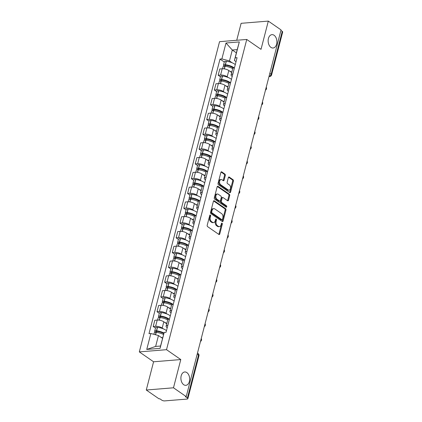 <?xml version="1.0" encoding="UTF-8"?>
<svg xmlns="http://www.w3.org/2000/svg" width="422" height="422" viewBox="0 0 422 422"><rect width="100%" height="100%" fill="white"/><g stroke="black" fill="none" stroke-linecap="round" stroke-linejoin="round"><path stroke-width="0.63" d="M210.372 215.03A0.723 0.469 85.3 0 0 209.766 215.378L207.207 225.264A1.029 0.67 85.3 0 0 207.598 226.625L218.902 234.453A1.029 0.67 85.3 0 0 219.224 234.553A1.029 0.67 85.3 0 0 219.767 233.962L222.325 224.077A0.723 0.469 85.3 0 0 221.445 223.47L221.112 224.747A3.292 2.142 85.3 0 1 219.371 226.635A3.292 2.142 85.3 0 1 218.338 226.334L217.393 225.68A3.292 2.142 85.3 0 1 216.154 221.313L216.486 220.031A0.723 0.469 85.3 0 0 215.605 219.424L215.273 220.701A3.292 2.142 85.3 0 1 213.532 222.594A3.292 2.142 85.3 0 1 212.493 222.288L211.554 221.634A3.292 2.142 85.3 0 1 210.314 217.267L210.647 215.99A0.723 0.469 85.3 0 0 210.372 215.03M270.95 47.391A6.71 4.362 85.3 0 0 273.06 48.013A6.71 4.362 85.3 0 0 276.869 42.606A6.71 4.362 85.3 0 0 274.084 35.263A6.71 4.362 85.3 0 0 271.974 34.641A6.71 4.362 85.3 0 0 268.165 40.048A6.71 4.362 85.3 0 0 270.95 47.391M183.712 384.716A6.71 4.362 85.3 0 0 185.822 385.333A6.71 4.362 85.3 0 0 189.631 379.927A6.71 4.362 85.3 0 0 186.846 372.584A6.71 4.362 85.3 0 0 184.736 371.967A6.71 4.362 85.3 0 0 180.927 377.373A6.71 4.362 85.3 0 0 183.712 384.716M225.311 175.452A1.029 0.67 85.3 0 0 224.926 174.086L221.75 171.891A1.029 0.67 85.3 0 0 221.429 171.796A1.029 0.67 85.3 0 0 220.885 172.387L218.047 183.359A1.029 0.67 85.3 0 0 218.432 184.725L229.737 192.553A1.029 0.67 85.3 0 0 230.059 192.648A1.029 0.67 85.3 0 0 230.607 192.063L233.445 181.085A1.029 0.67 85.3 0 0 233.055 179.719L229.225 177.066A1.029 0.67 85.3 0 0 228.903 176.971A1.029 0.67 85.3 0 0 228.355 177.562L227.142 182.262A1.029 0.67 85.3 0 0 227.532 183.623L229.431 184.941A2.754 1.788 85.3 0 1 230.57 187.954A2.754 1.788 85.3 0 1 229.009 190.169A2.754 1.788 85.3 0 1 228.144 189.916L220.701 184.762A2.754 1.788 85.3 0 1 219.556 181.75A2.754 1.788 85.3 0 1 221.123 179.529A2.754 1.788 85.3 0 1 221.988 179.788L223.227 180.642A1.029 0.67 85.3 0 0 223.554 180.743A1.029 0.67 85.3 0 0 224.098 180.152L225.311 175.452L224.52 175.515A1.029 0.67 85.3 0 0 224.129 174.154L221.054 172.023M180.785 359.56L153.582 361.781L146.281 390.018L173.484 387.797L180.785 359.56L166.521 349.68L246.749 39.457L261.018 49.337L268.318 21.1L281.052 29.92L186.218 396.617L185.422 396.68L187.405 398.057L198.509 355.129A2.094 1.403 -55.3 0 0 198.113 353.536L197.47 353.093M173.484 387.797L186.218 396.617M214.27 200.819A1.029 0.67 85.3 0 0 213.949 200.719A1.029 0.67 85.3 0 0 213.405 201.31L210.567 212.287A1.029 0.67 85.3 0 0 210.953 213.653L222.257 221.481A1.029 0.67 85.3 0 0 222.579 221.576A1.029 0.67 85.3 0 0 223.122 220.986L225.965 210.008A1.029 0.67 85.3 0 0 225.575 208.647L214.27 200.819L213.643 200.867M214.307 197.823L217.145 186.851A1.029 0.67 85.3 0 1 217.689 186.26A1.029 0.67 85.3 0 1 218.01 186.355L229.315 194.183A1.029 0.67 85.3 0 1 229.705 195.55L228.487 200.244A1.029 0.67 85.3 0 1 227.943 200.835A1.029 0.67 85.3 0 1 227.622 200.74L223.038 197.565A1.029 0.67 85.3 0 0 222.71 197.47A1.029 0.67 85.3 0 0 222.167 198.06L221.36 201.178A1.029 0.67 85.3 0 0 221.75 202.539L226.519 205.846A0.723 0.469 85.3 0 1 226.187 207.149L214.692 199.189A1.029 0.67 85.3 0 1 214.307 197.823M146.281 390.018L159.01 398.832L159.806 398.769L161.79 400.146A2.094 0.749 -165.5 0 0 164.654 400.9L187.099 399.07A2.094 0.749 -165.5 0 0 187.848 398.711A2.094 0.749 -165.5 0 0 187.405 398.057M153.582 361.781L139.318 351.901L219.545 41.672L246.749 39.457M268.318 21.1L241.115 23.316L236.731 40.275M280.915 30.437L282.239 31.355A2.094 0.749 14.5 0 1 282.682 32.009L271.583 74.931A2.094 0.749 -165.5 0 0 271.14 74.277L282.239 31.355M167.228 327.736L167.117 327.657A4.821 1.725 14.5 0 1 166.094 326.153A4.821 1.725 14.5 0 1 167.819 325.325L167.85 325.32M166.706 323.806L163.815 321.807A4.821 1.725 -165.5 0 0 157.227 320.066L155.607 326.317A4.821 1.725 14.5 0 1 162.196 328.058L163.351 328.859M155.607 326.317L153.186 326.517L155.491 328.11M169.47 319.069L169.438 319.069A4.821 1.725 -165.5 0 0 167.713 319.902L166.094 326.153M157.227 320.066L154.805 320.261L153.186 326.517M171.047 312.955L170.936 312.876A4.821 1.725 14.5 0 1 169.918 311.373A4.821 1.725 14.5 0 1 171.643 310.539L171.675 310.539M159.316 313.33L157.01 311.737L159.432 311.536A4.821 1.725 14.5 0 1 166.02 313.277L167.17 314.073M173.289 304.283L173.263 304.288A4.821 1.725 -165.5 0 0 171.538 305.117L169.918 311.373M170.525 309.025L167.639 307.026A4.821 1.725 -165.5 0 0 161.046 305.285L158.63 305.481L157.01 311.737M174.872 298.175L174.761 298.096A4.821 1.725 14.5 0 1 173.743 296.592A4.821 1.725 14.5 0 1 175.468 295.759L175.494 295.759M163.135 298.549L160.835 296.951L163.251 296.756A4.821 1.725 14.5 0 1 169.844 298.496L170.994 299.293M177.113 289.503L177.082 289.508A4.821 1.725 -165.5 0 0 175.357 290.336L173.743 296.592M174.349 294.245L171.459 292.246A4.821 1.725 -165.5 0 0 164.87 290.505L162.449 290.7L160.835 296.951M178.696 283.389L178.585 283.315A4.821 1.725 14.5 0 1 177.567 281.812A4.821 1.725 14.5 0 1 179.287 280.978L179.318 280.978M166.959 283.769L164.659 282.17L167.075 281.975A4.821 1.725 14.5 0 1 173.669 283.716L174.819 284.512M180.938 274.722L180.906 274.727A4.821 1.725 -165.5 0 0 179.181 275.555L177.567 281.812M178.174 279.464L175.283 277.46A4.821 1.725 -165.5 0 0 168.695 275.719L166.273 275.919L164.659 282.17M182.515 268.608L182.404 268.534A4.821 1.725 14.5 0 1 181.386 267.026A4.821 1.725 14.5 0 1 183.111 266.198L183.143 266.192M170.783 268.983L168.478 267.39L170.899 267.195A4.821 1.725 14.5 0 1 177.488 268.935L178.638 269.732M184.762 259.941L184.73 259.941A4.821 1.725 -165.5 0 0 183.006 260.775L181.386 267.026M181.993 264.678L179.107 262.679A4.821 1.725 -165.5 0 0 172.514 260.938L170.098 261.134L168.478 267.39M186.339 253.828L186.229 253.749A4.821 1.725 14.5 0 1 185.211 252.245A4.821 1.725 14.5 0 1 186.935 251.417L186.967 251.412M174.608 254.202L172.303 252.609L174.719 252.409A4.821 1.725 14.5 0 1 181.312 254.149L182.462 254.946M188.581 245.161L188.55 245.161A4.821 1.725 -165.5 0 0 186.83 245.994L185.211 252.245M185.817 249.898L182.932 247.899A4.821 1.725 -165.5 0 0 176.338 246.158L173.922 246.353L172.303 252.609M190.164 239.047L190.053 238.968A4.821 1.725 14.5 0 1 189.035 237.465A4.821 1.725 14.5 0 1 190.76 236.631L190.786 236.631M178.427 239.422L176.127 237.829L178.543 237.628A4.821 1.725 14.5 0 1 185.137 239.369L186.287 240.165M192.406 230.375L192.374 230.38A4.821 1.725 -165.5 0 0 190.649 231.209L189.035 237.465M189.642 235.117L186.751 233.118A4.821 1.725 -165.5 0 0 180.162 231.377L177.741 231.572L176.127 237.829M193.988 224.267L193.877 224.188A4.821 1.725 14.5 0 1 192.854 222.684A4.821 1.725 14.5 0 1 194.579 221.851L194.611 221.851M182.251 224.641L179.946 223.043L182.367 222.848A4.821 1.725 14.5 0 1 188.956 224.588L190.106 225.385M196.23 215.595L196.198 215.6A4.821 1.725 -165.5 0 0 194.473 216.428L192.854 222.684M193.461 220.337L190.575 218.332A4.821 1.725 -165.5 0 0 183.981 216.591L181.565 216.792L179.946 223.043M197.807 209.481L197.696 209.407A4.821 1.725 14.5 0 1 196.678 207.904A4.821 1.725 14.5 0 1 198.403 207.07L198.435 207.07M186.076 209.861L183.77 208.262L186.192 208.067A4.821 1.725 14.5 0 1 192.78 209.808L193.93 210.604M200.049 200.814L200.023 200.814A4.821 1.725 -165.5 0 0 198.298 201.647L196.678 207.904M197.285 205.551L194.4 203.552A4.821 1.725 -165.5 0 0 187.806 201.811L185.39 202.011L183.77 208.262M201.632 194.7L201.521 194.626A4.821 1.725 14.5 0 1 200.503 193.118A4.821 1.725 14.5 0 1 202.228 192.29L202.254 192.284M189.895 195.075L187.595 193.482L190.011 193.287A4.821 1.725 14.5 0 1 196.605 195.027L197.754 195.824M203.873 186.033L203.842 186.033A4.821 1.725 -165.5 0 0 202.117 186.867L200.503 193.118M201.109 190.77L198.219 188.771A4.821 1.725 -165.5 0 0 191.63 187.03L189.209 187.226L187.595 193.482M205.456 179.92L205.345 179.841A4.821 1.725 14.5 0 1 204.322 178.337A4.821 1.725 14.5 0 1 206.047 177.509L206.078 177.504M193.719 180.294L191.414 178.701L193.835 178.501A4.821 1.725 14.5 0 1 200.424 180.241L201.579 181.038M207.698 171.253L207.666 171.253A4.821 1.725 -165.5 0 0 205.941 172.086L204.322 178.337M204.934 175.99L202.043 173.991A4.821 1.725 -165.5 0 0 195.455 172.25L193.033 172.445L191.414 178.701M209.275 165.139L209.164 165.06A4.821 1.725 14.5 0 1 208.146 163.557A4.821 1.725 14.5 0 1 209.871 162.723L209.903 162.723M197.543 165.514L195.238 163.921L197.66 163.72A4.821 1.725 14.5 0 1 204.248 165.461L205.398 166.257M211.517 156.467L211.491 156.472A4.821 1.725 -165.5 0 0 209.766 157.3L208.146 163.557M208.753 161.209L205.867 159.21A4.821 1.725 -165.5 0 0 199.274 157.469L196.858 157.664L195.238 163.921M213.099 150.359L212.989 150.279A4.821 1.725 14.5 0 1 211.971 148.776A4.821 1.725 14.5 0 1 213.696 147.943L213.722 147.943M201.363 150.733L199.063 149.135L201.479 148.94A4.821 1.725 14.5 0 1 208.072 150.68L209.222 151.477M215.341 141.686L215.31 141.692A4.821 1.725 -165.5 0 0 213.585 142.52L211.971 148.776M212.577 146.429L209.687 144.424A4.821 1.725 -165.5 0 0 203.098 142.683L200.677 142.884L199.063 149.135M216.924 135.573L216.813 135.499A4.821 1.725 14.5 0 1 215.795 133.996A4.821 1.725 14.5 0 1 217.515 133.162L217.546 133.162M205.187 135.953L202.887 134.354L205.303 134.159A4.821 1.725 14.5 0 1 211.897 135.9L213.047 136.696M219.166 126.906L219.134 126.906A4.821 1.725 -165.5 0 0 217.409 127.739L215.795 133.996M216.402 131.643L213.511 129.644A4.821 1.725 -165.5 0 0 206.922 127.903L204.501 128.103L202.887 134.354M220.743 120.792L220.632 120.718A4.821 1.725 14.5 0 1 219.614 119.21A4.821 1.725 14.5 0 1 221.339 118.382L221.371 118.376M209.011 121.167L206.706 119.574L209.127 119.379A4.821 1.725 14.5 0 1 215.716 121.119L216.866 121.916M222.985 112.125L222.958 112.125A4.821 1.725 -165.5 0 0 221.233 112.959L219.614 119.21M220.221 116.862L217.335 114.863A4.821 1.725 -165.5 0 0 210.742 113.122L208.326 113.318L206.706 119.574M224.567 106.012L224.457 105.933A4.821 1.725 14.5 0 1 223.438 104.429A4.821 1.725 14.5 0 1 225.163 103.601L225.195 103.596M212.836 106.386L210.531 104.793L212.946 104.593A4.821 1.725 14.5 0 1 219.54 106.333L220.69 107.13M226.809 97.345L226.778 97.345A4.821 1.725 -165.5 0 0 225.058 98.178L223.438 104.429M224.045 102.082L221.16 100.083A4.821 1.725 -165.5 0 0 214.566 98.342L212.15 98.537L210.531 104.793M228.392 91.231L228.281 91.152A4.821 1.725 14.5 0 1 227.263 89.649A4.821 1.725 14.5 0 1 228.988 88.815L229.014 88.815M216.655 91.606L214.355 90.013L216.771 89.812A4.821 1.725 14.5 0 1 223.365 91.553L224.515 92.349M230.634 82.559L230.602 82.564A4.821 1.725 -165.5 0 0 228.877 83.392L227.263 89.649M227.869 87.301L224.979 85.302A4.821 1.725 -165.5 0 0 218.39 83.561L215.969 83.756L214.355 90.013M232.216 76.451L232.105 76.371A4.821 1.725 14.5 0 1 231.082 74.868A4.821 1.725 14.5 0 1 232.807 74.035L232.838 74.035M220.479 76.825L218.174 75.227L220.595 75.032A4.821 1.725 14.5 0 1 227.184 76.772L228.334 77.569M234.458 67.778L234.426 67.784A4.821 1.725 -165.5 0 0 232.701 68.612L231.082 74.868M231.689 72.521L228.803 70.516A4.821 1.725 -165.5 0 0 222.209 68.775L219.793 68.976L218.174 75.227M162.539 338.354L158.456 335.527L155.639 346.42L160.555 346.019L164.19 332.43L166.052 332.283L237.069 57.682L235.202 57.835L234.389 60.525L237.206 49.627L232.29 50.028L229.473 60.926L232.158 62.788M164.19 332.43L160.07 348.35L146.745 349.437L150.865 333.517L158.456 335.527M229.473 60.926L221.877 58.922L220.015 59.075L148.998 333.67L150.865 333.517M221.877 58.922L225.997 43.002L239.321 41.915L235.202 57.835M166.521 349.68L139.318 351.901M236.373 52.855L232.29 50.028L225.997 43.002M236.035 61.665L234.389 60.525M224.304 62.045L220.015 59.075M160.07 348.35L160.555 346.019M146.745 349.437L155.639 346.42M237.206 49.627L239.321 41.915M209.776 215.336A0.723 0.469 85.3 0 1 209.85 216.053L209.523 217.33A3.292 2.142 85.3 0 0 210.763 221.698L211.554 221.634M213.532 222.594L212.741 222.658A3.292 2.142 85.3 0 1 211.702 222.352L210.763 221.698M219.371 226.635L218.58 226.704A3.292 2.142 85.3 0 1 217.541 226.398L216.602 225.744A3.292 2.142 85.3 0 1 215.362 221.376L215.689 220.099A0.723 0.469 85.3 0 0 215.616 219.382M218.807 234.389A1.029 0.67 85.3 0 0 218.976 234.025L221.529 224.145A0.723 0.469 85.3 0 0 221.455 223.428M222.162 221.413A1.029 0.67 85.3 0 0 222.331 221.049L225.169 210.077A1.029 0.67 85.3 0 0 224.784 208.711L213.574 200.946M211.707 211.87A0.723 0.469 85.3 0 0 211.981 212.83L221.903 219.698A0.723 0.469 85.3 0 0 222.51 219.356L222.858 218.005A3.292 2.142 85.3 0 0 221.619 213.637L214.835 208.937A3.292 2.142 85.3 0 0 213.801 208.637A3.292 2.142 85.3 0 0 212.055 210.525L211.707 211.87L210.916 211.939A0.723 0.469 85.3 0 0 211.185 212.894L211.981 212.83M222.13 219.767L221.334 219.83A0.723 0.469 85.3 0 1 221.107 219.767L211.185 212.894M213.801 208.637L213.005 208.7A3.292 2.142 85.3 0 0 211.264 210.589L212.055 210.525M210.916 211.939L211.264 210.589M217.314 186.482L228.524 194.247L229.315 194.183M227.527 200.677A1.029 0.67 85.3 0 0 227.695 200.308L228.909 195.613A1.029 0.67 85.3 0 0 228.524 194.247M222.71 197.47L221.919 197.533A1.029 0.67 85.3 0 0 221.376 198.124L220.569 201.241A1.029 0.67 85.3 0 0 220.954 202.607L225.728 205.91L226.519 205.846M225.955 206.991A0.723 0.469 85.3 0 0 225.728 205.91M218.279 194.268A2.754 1.788 85.3 0 0 217.409 194.014A2.754 1.788 85.3 0 0 215.848 196.235A2.754 1.788 85.3 0 0 216.992 199.247L219.614 201.062A1.029 0.67 85.3 0 0 219.936 201.157A1.029 0.67 85.3 0 0 220.484 200.566L221.286 197.454A1.029 0.67 85.3 0 0 220.901 196.088L218.279 194.268M217.409 194.014L216.618 194.078A2.754 1.788 85.3 0 0 215.056 196.299A2.754 1.788 85.3 0 0 216.201 199.311L216.992 199.247M219.936 201.157L219.145 201.22A1.029 0.67 85.3 0 1 218.823 201.125L216.201 199.311M223.132 180.579A1.029 0.67 85.3 0 0 223.301 180.215L224.52 175.515M221.123 179.529L220.326 179.598A2.754 1.788 85.3 0 0 218.765 181.813A2.754 1.788 85.3 0 0 219.909 184.825L220.701 184.762M229.009 190.169L228.218 190.238A2.754 1.788 85.3 0 1 227.347 189.979L219.909 184.825M229.642 192.49A1.029 0.67 85.3 0 0 229.811 192.126L232.649 181.149A1.029 0.67 85.3 0 0 232.264 179.783L228.529 177.198M156.9 332.42L156.272 331.987A1.282 0.459 14.5 0 1 155.998 331.587A1.282 0.459 14.5 0 1 156.868 331.375L157.01 331.391A6.604 2.363 14.5 0 1 163.82 333.654M166.468 330.658A7.965 2.849 -165.5 0 0 165.851 330.183A7.965 2.849 -165.5 0 0 157.506 327.361L157.369 327.351A2.648 0.944 -165.5 0 0 155.576 327.788L154.679 331.244A2.648 0.944 -165.5 0 0 155.238 332.072L155.56 332.293M164 333.053A7.965 2.849 -165.5 0 0 156.615 330.822L156.472 330.806A2.648 0.944 -165.5 0 0 154.679 331.244M153.888 334.319L154.288 332.763A2.648 0.944 14.5 0 1 156.082 332.325L156.219 332.341A7.965 2.849 14.5 0 1 163.551 334.541M162.634 337.985A7.965 2.849 -165.5 0 0 160.782 337.136M160.719 317.639L160.096 317.207A1.282 0.459 14.5 0 1 159.822 316.806A1.282 0.459 14.5 0 1 160.692 316.595L160.829 316.606A6.604 2.363 14.5 0 1 167.75 318.948A6.604 2.363 14.5 0 1 168.262 319.338M170.293 315.878A7.965 2.849 -165.5 0 0 169.676 315.403A7.965 2.849 -165.5 0 0 161.331 312.581L161.188 312.565A2.648 0.944 -165.5 0 0 159.4 313.008L158.503 316.463A2.648 0.944 -165.5 0 0 159.062 317.291L159.384 317.513M169.111 319.106A7.965 2.849 -165.5 0 0 168.779 318.863A7.965 2.849 -165.5 0 0 160.434 316.041L160.297 316.025A2.648 0.944 -165.5 0 0 158.503 316.463M157.575 320.045L158.113 317.982A2.648 0.944 14.5 0 1 159.906 317.544L160.043 317.555A7.965 2.849 14.5 0 1 167.703 319.945M166.806 323.405A7.965 2.849 -165.5 0 0 164.601 322.35M164.543 302.859L163.915 302.426A1.282 0.459 14.5 0 1 163.646 302.025A1.282 0.459 14.5 0 1 164.517 301.809L164.654 301.825A6.604 2.363 14.5 0 1 171.569 304.167A6.604 2.363 14.5 0 1 172.086 304.557M174.117 301.097A7.965 2.849 -165.5 0 0 173.495 300.622A7.965 2.849 -165.5 0 0 165.155 297.8L165.013 297.784A2.648 0.944 -165.5 0 0 163.219 298.222L162.328 301.683A2.648 0.944 -165.5 0 0 162.887 302.511L163.208 302.732M172.936 304.325A7.965 2.849 -165.5 0 0 172.603 304.083A7.965 2.849 -165.5 0 0 164.258 301.261L164.121 301.245A2.648 0.944 -165.5 0 0 162.328 301.683M161.399 305.264L161.932 303.196A2.648 0.944 14.5 0 1 163.725 302.759L163.868 302.774A7.965 2.849 14.5 0 1 171.527 305.164M170.63 308.619A7.965 2.849 -165.5 0 0 168.425 307.569M168.367 288.078L167.74 287.64A1.282 0.459 14.5 0 1 167.471 287.24A1.282 0.459 14.5 0 1 168.336 287.029L168.478 287.044A6.604 2.363 14.5 0 1 175.394 289.381A6.604 2.363 14.5 0 1 175.911 289.777M177.936 286.316A7.965 2.849 -165.5 0 0 177.319 285.842A7.965 2.849 -165.5 0 0 168.974 283.02L168.837 283.004A2.648 0.944 -165.5 0 0 167.043 283.442L166.152 286.902A2.648 0.944 -165.5 0 0 166.711 287.725L167.028 287.946M176.76 289.545A7.965 2.849 -165.5 0 0 176.428 289.297A7.965 2.849 -165.5 0 0 168.083 286.475L167.94 286.464A2.648 0.944 -165.5 0 0 166.152 286.902M165.224 290.484L165.756 288.416A2.648 0.944 14.5 0 1 167.55 287.978L167.687 287.994A7.965 2.849 14.5 0 1 175.346 290.378M174.455 293.839A7.965 2.849 -165.5 0 0 172.25 292.789M172.192 273.298L171.564 272.86A1.282 0.459 14.5 0 1 171.29 272.459A1.282 0.459 14.5 0 1 172.16 272.248L172.303 272.264A6.604 2.363 14.5 0 1 179.218 274.601A6.604 2.363 14.5 0 1 179.73 274.996M181.761 271.531A7.965 2.849 -165.5 0 0 181.143 271.061A7.965 2.849 -165.5 0 0 172.798 268.239L172.661 268.223A2.648 0.944 -165.5 0 0 170.868 268.661L169.971 272.121A2.648 0.944 -165.5 0 0 170.53 272.944L170.852 273.166M180.584 274.759A7.965 2.849 -165.5 0 0 180.247 274.516A7.965 2.849 -165.5 0 0 171.902 271.694L171.765 271.684A2.648 0.944 -165.5 0 0 169.971 272.121M169.048 275.703L169.581 273.635A2.648 0.944 14.5 0 1 171.374 273.198L171.511 273.213A7.965 2.849 14.5 0 1 179.171 275.598M178.279 279.058A7.965 2.849 -165.5 0 0 176.074 278.008M176.011 258.512L175.383 258.079A1.282 0.459 14.5 0 1 175.114 257.678A1.282 0.459 14.5 0 1 175.985 257.467L176.122 257.483A6.604 2.363 14.5 0 1 183.042 259.82A6.604 2.363 14.5 0 1 183.554 260.216M185.585 256.75A7.965 2.849 -165.5 0 0 184.968 256.275A7.965 2.849 -165.5 0 0 176.623 253.453L176.48 253.443A2.648 0.944 -165.5 0 0 174.687 253.88L173.795 257.336A2.648 0.944 -165.5 0 0 174.355 258.164L174.676 258.385M184.403 259.978A7.965 2.849 -165.5 0 0 184.071 259.736A7.965 2.849 -165.5 0 0 175.726 256.914L175.589 256.898A2.648 0.944 -165.5 0 0 173.795 257.336M172.867 260.923L173.405 258.855A2.648 0.944 14.5 0 1 175.193 258.417L175.336 258.428A7.965 2.849 14.5 0 1 182.995 260.817M182.098 264.277A7.965 2.849 -165.5 0 0 179.893 263.228M179.835 243.731L179.208 243.299A1.282 0.459 14.5 0 1 178.939 242.898A1.282 0.459 14.5 0 1 179.804 242.687L179.946 242.697A6.604 2.363 14.5 0 1 186.862 245.04A6.604 2.363 14.5 0 1 187.379 245.43M189.409 241.97A7.965 2.849 -165.5 0 0 188.787 241.495A7.965 2.849 -165.5 0 0 180.442 238.673L180.305 238.657A2.648 0.944 -165.5 0 0 178.511 239.1L177.62 242.555A2.648 0.944 -165.5 0 0 178.179 243.383L178.495 243.605M188.228 245.198A7.965 2.849 -165.5 0 0 187.895 244.955A7.965 2.849 -165.5 0 0 179.55 242.133L179.408 242.117A2.648 0.944 -165.5 0 0 177.62 242.555M176.691 246.137L177.224 244.074A2.648 0.944 14.5 0 1 179.018 243.631L179.16 243.647A7.965 2.849 14.5 0 1 186.814 246.037M185.923 249.492A7.965 2.849 -165.5 0 0 183.718 248.442M183.66 228.951L183.032 228.518A1.282 0.459 14.5 0 1 182.758 228.117A1.282 0.459 14.5 0 1 183.628 227.901L183.77 227.917A6.604 2.363 14.5 0 1 190.686 230.259A6.604 2.363 14.5 0 1 191.198 230.649M193.229 227.189A7.965 2.849 -165.5 0 0 192.611 226.714A7.965 2.849 -165.5 0 0 184.266 223.892L184.129 223.876A2.648 0.944 -165.5 0 0 182.336 224.314L181.439 227.774A2.648 0.944 -165.5 0 0 181.998 228.603L182.32 228.824M192.052 230.417A7.965 2.849 -165.5 0 0 191.715 230.175A7.965 2.849 -165.5 0 0 183.375 227.352L183.232 227.337A2.648 0.944 -165.5 0 0 181.439 227.774M180.516 231.356L181.049 229.288A2.648 0.944 14.5 0 1 182.842 228.851L182.979 228.866A7.965 2.849 14.5 0 1 190.638 231.256M189.747 234.711A7.965 2.849 -165.5 0 0 187.542 233.661M187.479 214.17L186.856 213.732A1.282 0.459 14.5 0 1 186.582 213.332A1.282 0.459 14.5 0 1 187.452 213.121L187.59 213.136A6.604 2.363 14.5 0 1 194.51 215.473A6.604 2.363 14.5 0 1 195.022 215.869M197.053 212.408A7.965 2.849 -165.5 0 0 196.436 211.934A7.965 2.849 -165.5 0 0 188.091 209.112L187.948 209.096A2.648 0.944 -165.5 0 0 186.16 209.534L185.263 212.994A2.648 0.944 -165.5 0 0 185.822 213.817L186.144 214.038M195.871 215.637A7.965 2.849 -165.5 0 0 195.539 215.389A7.965 2.849 -165.5 0 0 187.194 212.567L187.057 212.556A2.648 0.944 -165.5 0 0 185.263 212.994M184.335 216.576L184.873 214.508A2.648 0.944 14.5 0 1 186.661 214.07L186.804 214.086A7.965 2.849 14.5 0 1 194.463 216.47M193.566 219.931A7.965 2.849 -165.5 0 0 191.361 218.881M191.303 199.39L190.675 198.952A1.282 0.459 14.5 0 1 190.406 198.551A1.282 0.459 14.5 0 1 191.277 198.34L191.414 198.356A6.604 2.363 14.5 0 1 198.329 200.693A6.604 2.363 14.5 0 1 198.846 201.088M200.877 197.623A7.965 2.849 -165.5 0 0 200.255 197.153A7.965 2.849 -165.5 0 0 191.91 194.331L191.773 194.315A2.648 0.944 -165.5 0 0 189.979 194.753L189.088 198.213A2.648 0.944 -165.5 0 0 189.647 199.036L189.969 199.258M199.696 200.851A7.965 2.849 -165.5 0 0 199.363 200.608A7.965 2.849 -165.5 0 0 191.018 197.786L190.876 197.77A2.648 0.944 -165.5 0 0 189.088 198.213M188.159 201.795L188.692 199.727A2.648 0.944 14.5 0 1 190.486 199.29L190.628 199.305A7.965 2.849 14.5 0 1 198.287 201.69M197.39 205.15A7.965 2.849 -165.5 0 0 195.186 204.1M195.128 184.604L194.5 184.171A1.282 0.459 14.5 0 1 194.225 183.77A1.282 0.459 14.5 0 1 195.096 183.559L195.238 183.575A6.604 2.363 14.5 0 1 202.154 185.912A6.604 2.363 14.5 0 1 202.665 186.308M204.696 182.842A7.965 2.849 -165.5 0 0 204.079 182.367A7.965 2.849 -165.5 0 0 195.734 179.545L195.597 179.535A2.648 0.944 -165.5 0 0 193.803 179.972L192.907 183.428A2.648 0.944 -165.5 0 0 193.466 184.256L193.788 184.477M203.52 186.07A7.965 2.849 -165.5 0 0 203.188 185.828A7.965 2.849 -165.5 0 0 194.843 183.006L194.7 182.99A2.648 0.944 -165.5 0 0 192.907 183.428M191.984 187.009L192.516 184.947A2.648 0.944 14.5 0 1 194.31 184.509L194.447 184.519A7.965 2.849 14.5 0 1 202.106 186.909M201.215 190.369A7.965 2.849 -165.5 0 0 199.01 189.32M198.947 169.823L198.324 169.391A1.282 0.459 14.5 0 1 198.05 168.99A1.282 0.459 14.5 0 1 198.92 168.779L199.057 168.789A6.604 2.363 14.5 0 1 205.978 171.132A6.604 2.363 14.5 0 1 206.49 171.522M208.521 168.061A7.965 2.849 -165.5 0 0 207.904 167.587A7.965 2.849 -165.5 0 0 199.559 164.765L199.416 164.749A2.648 0.944 -165.5 0 0 197.628 165.192L196.731 168.647A2.648 0.944 -165.5 0 0 197.29 169.475L197.612 169.697M207.339 171.29A7.965 2.849 -165.5 0 0 207.007 171.047A7.965 2.849 -165.5 0 0 198.662 168.225L198.525 168.209A2.648 0.944 -165.5 0 0 196.731 168.647M195.803 172.229L196.341 170.166A2.648 0.944 14.5 0 1 198.134 169.723L198.271 169.739A7.965 2.849 14.5 0 1 205.931 172.129M205.034 175.584A7.965 2.849 -165.5 0 0 202.829 174.534M202.771 155.043L202.143 154.61A1.282 0.459 14.5 0 1 201.874 154.209A1.282 0.459 14.5 0 1 202.745 153.993L202.882 154.009A6.604 2.363 14.5 0 1 209.797 156.351A6.604 2.363 14.5 0 1 210.314 156.741M212.345 153.281A7.965 2.849 -165.5 0 0 211.723 152.806A7.965 2.849 -165.5 0 0 203.383 149.984L203.24 149.968A2.648 0.944 -165.5 0 0 201.447 150.406L200.555 153.866A2.648 0.944 -165.5 0 0 201.115 154.695L201.436 154.916M211.164 156.509A7.965 2.849 -165.5 0 0 210.831 156.267A7.965 2.849 -165.5 0 0 202.486 153.444L202.349 153.429A2.648 0.944 -165.5 0 0 200.555 153.866M199.627 157.448L200.16 155.38A2.648 0.944 14.5 0 1 201.953 154.943L202.096 154.958A7.965 2.849 14.5 0 1 209.755 157.348M208.858 160.803A7.965 2.849 -165.5 0 0 206.653 159.753M206.595 140.262L205.968 139.824A1.282 0.459 14.5 0 1 205.699 139.424A1.282 0.459 14.5 0 1 206.564 139.213L206.706 139.228A6.604 2.363 14.5 0 1 213.622 141.565A6.604 2.363 14.5 0 1 214.139 141.961M216.164 138.5A7.965 2.849 -165.5 0 0 215.547 138.026A7.965 2.849 -165.5 0 0 207.202 135.204L207.065 135.188A2.648 0.944 -165.5 0 0 205.271 135.626L204.38 139.086A2.648 0.944 -165.5 0 0 204.939 139.909L205.256 140.13M214.988 141.729A7.965 2.849 -165.5 0 0 214.656 141.481A7.965 2.849 -165.5 0 0 206.311 138.659L206.168 138.648A2.648 0.944 -165.5 0 0 204.38 139.086M203.451 142.668L203.984 140.6A2.648 0.944 14.5 0 1 205.778 140.162L205.915 140.178A7.965 2.849 14.5 0 1 213.574 142.562M212.683 146.023A7.965 2.849 -165.5 0 0 210.478 144.973M210.42 125.482L209.792 125.044A1.282 0.459 14.5 0 1 209.518 124.643A1.282 0.459 14.5 0 1 210.388 124.432L210.531 124.448A6.604 2.363 14.5 0 1 217.446 126.785A6.604 2.363 14.5 0 1 217.958 127.18M219.989 123.715A7.965 2.849 -165.5 0 0 219.371 123.245A7.965 2.849 -165.5 0 0 211.026 120.423L210.889 120.407A2.648 0.944 -165.5 0 0 209.096 120.845L208.199 124.305A2.648 0.944 -165.5 0 0 208.758 125.128L209.08 125.35M218.812 126.943A7.965 2.849 -165.5 0 0 218.475 126.7A7.965 2.849 -165.5 0 0 210.13 123.878L209.992 123.862A2.648 0.944 -165.5 0 0 208.199 124.305M207.276 127.887L207.809 125.819A2.648 0.944 14.5 0 1 209.602 125.381L209.739 125.397A7.965 2.849 14.5 0 1 217.399 127.782M216.507 131.242A7.965 2.849 -165.5 0 0 214.302 130.192M214.239 110.696L213.611 110.263A1.282 0.459 14.5 0 1 213.342 109.862A1.282 0.459 14.5 0 1 214.212 109.651L214.35 109.662A6.604 2.363 14.5 0 1 221.27 112.004A6.604 2.363 14.5 0 1 221.782 112.4M223.813 108.934A7.965 2.849 -165.5 0 0 223.196 108.459A7.965 2.849 -165.5 0 0 214.851 105.637L214.708 105.627A2.648 0.944 -165.5 0 0 212.915 106.064L212.023 109.52A2.648 0.944 -165.5 0 0 212.582 110.348L212.904 110.569M222.631 112.162A7.965 2.849 -165.5 0 0 222.299 111.92A7.965 2.849 -165.5 0 0 213.954 109.098L213.817 109.082A2.648 0.944 -165.5 0 0 212.023 109.52M211.095 113.101L211.633 111.039A2.648 0.944 14.5 0 1 213.421 110.601L213.564 110.611A7.965 2.849 14.5 0 1 221.223 113.001M220.326 116.461A7.965 2.849 -165.5 0 0 218.121 115.406M218.063 95.915L217.435 95.483A1.282 0.459 14.5 0 1 217.166 95.082A1.282 0.459 14.5 0 1 218.032 94.866L218.174 94.881A6.604 2.363 14.5 0 1 225.09 97.224A6.604 2.363 14.5 0 1 225.606 97.614M227.637 94.153A7.965 2.849 -165.5 0 0 227.015 93.679A7.965 2.849 -165.5 0 0 218.67 90.857L218.533 90.841A2.648 0.944 -165.5 0 0 216.739 91.279L215.848 94.739A2.648 0.944 -165.5 0 0 216.407 95.567L216.723 95.789M226.456 97.382A7.965 2.849 -165.5 0 0 226.123 97.139A7.965 2.849 -165.5 0 0 217.778 94.317L217.636 94.301A2.648 0.944 -165.5 0 0 215.848 94.739M214.919 98.321L215.452 96.258A2.648 0.944 14.5 0 1 217.246 95.815L217.388 95.831A7.965 2.849 14.5 0 1 225.042 98.22M224.151 101.676A7.965 2.849 -165.5 0 0 221.946 100.626M221.888 81.135L221.26 80.702A1.282 0.459 14.5 0 1 220.986 80.301A1.282 0.459 14.5 0 1 221.856 80.085L221.998 80.101A6.604 2.363 14.5 0 1 228.914 82.443A6.604 2.363 14.5 0 1 229.426 82.833M231.456 79.373A7.965 2.849 -165.5 0 0 230.839 78.898A7.965 2.849 -165.5 0 0 222.494 76.076L222.357 76.06A2.648 0.944 -165.5 0 0 220.564 76.498L219.667 79.958A2.648 0.944 -165.5 0 0 220.226 80.781L220.548 81.008M230.28 82.601A7.965 2.849 -165.5 0 0 229.943 82.359A7.965 2.849 -165.5 0 0 221.603 79.536L221.46 79.521A2.648 0.944 -165.5 0 0 219.667 79.958M218.744 83.54L219.276 81.472A2.648 0.944 14.5 0 1 221.07 81.035L221.207 81.05A7.965 2.849 14.5 0 1 228.866 83.44M227.975 86.895A7.965 2.849 -165.5 0 0 225.77 85.845M225.707 66.354L225.084 65.916A1.282 0.459 14.5 0 1 224.81 65.516A1.282 0.459 14.5 0 1 225.68 65.304L225.817 65.32A6.604 2.363 14.5 0 1 232.738 67.657A6.604 2.363 14.5 0 1 233.25 68.053M235.281 64.592A7.965 2.849 -165.5 0 0 234.664 64.118A7.965 2.849 -165.5 0 0 226.319 61.295L226.176 61.28A2.648 0.944 -165.5 0 0 224.388 61.717L223.491 65.178A2.648 0.944 -165.5 0 0 224.05 66.001L224.372 66.222M234.099 67.815A7.965 2.849 -165.5 0 0 233.767 67.573A7.965 2.849 -165.5 0 0 225.422 64.751L225.285 64.74A2.648 0.944 -165.5 0 0 223.491 65.178M222.563 68.76L223.101 66.692A2.648 0.944 14.5 0 1 224.889 66.254L225.031 66.27A7.965 2.849 14.5 0 1 232.691 68.654M231.794 72.115A7.965 2.849 -165.5 0 0 229.589 71.065M271.583 74.931A2.094 2.094 0 0 1 269.721 76.498A2.094 1.366 -94.7 0 1 269.062 76.303L269.062 76.303A2.094 1.403 -55.3 0 0 271.14 74.277L269.816 73.365M218.39 83.561L216.771 89.812M214.566 98.342L212.946 104.593M210.742 113.122L209.127 119.379M206.922 127.903L205.303 134.159M203.098 142.683L201.479 148.94M199.274 157.469L197.66 163.72M195.455 172.25L193.835 178.501M191.63 187.03L190.011 193.287M187.806 201.811L186.192 208.067M183.981 216.591L182.367 222.848M180.162 231.377L178.543 237.628M176.338 246.158L174.719 252.409M172.514 260.938L170.899 267.195M168.695 275.719L167.075 281.975M164.87 290.505L163.251 296.756M161.046 305.285L159.432 311.536M222.209 68.775L220.595 75.032M228.803 70.516L227.184 76.772M224.979 85.302L223.365 91.553M230.602 82.564L228.988 88.815M221.16 100.083L219.54 106.333M226.778 97.345L225.163 103.601M217.335 114.863L215.716 121.119M222.958 112.125L221.339 118.382M213.511 129.644L211.897 135.9M219.134 126.906L217.515 133.162M209.687 144.424L208.072 150.68M215.31 141.692L213.696 147.943M205.867 159.21L204.248 165.461M211.491 156.472L209.871 162.723M202.043 173.991L200.424 180.241M207.666 171.253L206.047 177.509M198.219 188.771L196.605 195.027M203.842 186.033L202.228 192.29M194.4 203.552L192.78 209.808M200.023 200.814L198.403 207.07M190.575 218.332L188.956 224.588M196.198 215.6L194.579 221.851M186.751 233.118L185.137 239.369M192.374 230.38L190.76 236.631M182.932 247.899L181.312 254.149M188.55 245.161L186.935 251.417M179.107 262.679L177.488 268.935M184.73 259.941L183.111 266.198M175.283 277.46L173.669 283.716M180.906 274.727L179.287 280.978M171.459 292.246L169.844 298.496M177.082 289.508L175.468 295.759M167.639 307.026L166.02 313.277M173.263 304.288L171.643 310.539M163.815 321.807L162.196 328.058M169.438 319.069L167.819 325.325M234.426 67.784L232.807 74.035M200.867 339.958A2.094 1.403 -55.3 0 0 201.125 338.977M204.691 325.177A2.094 1.403 -55.3 0 0 204.944 324.191M208.515 310.397A2.094 1.403 -55.3 0 0 208.769 309.41M212.335 295.616A2.094 1.403 -55.3 0 0 212.593 294.63M216.159 280.836A2.094 1.403 -55.3 0 0 216.412 279.849M219.983 266.05A2.094 1.403 -55.3 0 0 220.237 265.069M223.802 251.269A2.094 1.403 -55.3 0 0 224.061 250.283M227.627 236.489A2.094 1.403 -55.3 0 0 227.88 235.502M231.451 221.708A2.094 1.403 -55.3 0 0 231.704 220.722M235.27 206.928A2.094 1.403 -55.3 0 0 235.529 205.941M239.095 192.142A2.094 1.403 -55.3 0 0 239.353 191.161M242.919 177.361A2.094 1.403 -55.3 0 0 243.172 176.375M246.743 162.581A2.094 1.403 -55.3 0 0 246.997 161.594M250.562 147.8A2.094 1.403 -55.3 0 0 250.821 146.814M254.387 133.02A2.094 1.403 -55.3 0 0 254.64 132.033M258.211 118.234A2.094 1.403 -55.3 0 0 258.464 117.253M262.03 103.453A2.094 1.403 -55.3 0 0 262.289 102.467M265.855 88.673A2.094 1.403 -55.3 0 0 266.108 87.686M197.179 354.211L198.509 355.129A2.094 0.749 -165.5 0 1 198.952 355.783A2.094 2.094 0 0 0 198.113 353.536M209.523 217.33L210.314 217.267M211.702 222.352L212.493 222.288M215.689 220.099L216.486 220.031M215.362 221.376L216.154 221.313M216.602 225.744L217.393 225.68M217.541 226.398L218.338 226.334M221.529 224.145L222.325 224.077M218.976 234.025L219.767 233.962M209.85 216.053L210.647 215.99M224.784 208.711L225.575 208.647M225.169 210.077L225.965 210.008M222.331 221.049L223.122 220.986M221.107 219.767L221.903 219.698M217.383 186.408L218.01 186.355M228.909 195.613L229.705 195.55M227.695 200.308L228.487 200.244M221.376 198.124L222.167 198.06M220.569 201.241L221.36 201.178M220.954 202.607L221.75 202.539M218.823 201.125L219.614 201.062M223.301 180.215L224.098 180.152M227.347 189.979L228.144 189.916M228.597 177.119L229.225 177.066M232.264 179.783L233.055 179.719M232.649 181.149L233.445 181.085M229.811 192.126L230.607 192.063M221.123 171.944L221.75 171.891M224.129 174.154L224.926 174.086M157.369 327.351L156.472 330.806M156.082 332.325L155.46 334.73M156.219 332.341L155.591 334.767M157.506 327.361L156.615 330.822M156.43 331.37L156.272 331.987M161.188 312.565L160.297 316.025M159.906 317.544L159.226 320.156M160.043 317.555L159.368 320.177M161.331 312.581L160.434 316.041M160.255 316.584L160.096 317.207M165.013 297.784L164.121 301.245M163.725 302.759L163.05 305.375M163.868 302.774L163.187 305.396M165.155 297.8L164.258 301.261M164.079 301.804L163.915 302.426M168.837 283.004L167.94 286.464M167.55 287.978L166.875 290.594M167.687 287.994L167.012 290.616M168.974 283.02L168.083 286.475M167.898 287.023L167.74 287.64M172.661 268.223L171.765 271.684M171.374 273.198L170.694 275.814M171.511 273.213L170.836 275.835M172.798 268.239L171.902 271.694M171.722 272.243L171.564 272.86M176.48 253.443L175.589 256.898M175.193 258.417L174.518 261.028M175.336 258.428L174.655 261.049M176.623 253.453L175.726 256.914M175.547 257.462L175.383 258.079M180.305 238.657L179.408 242.117M179.018 243.631L178.342 246.248M179.16 243.647L178.48 246.269M180.442 238.673L179.55 242.133M179.366 242.676L179.208 243.299M184.129 223.876L183.232 227.337M182.842 228.851L182.167 231.467M182.979 228.866L182.304 231.488M184.266 223.892L183.375 227.352M183.19 227.896L183.032 228.518M187.948 209.096L187.057 212.556M186.661 214.07L185.986 216.686M186.804 214.086L186.123 216.708M188.091 209.112L187.194 212.567M187.015 213.115L186.856 213.732M191.773 194.315L190.876 197.77M190.486 199.29L189.81 201.906M190.628 199.305L189.947 201.922M191.91 194.331L191.018 197.786M190.839 198.335L190.675 198.952M195.597 179.535L194.7 182.99M194.31 184.509L193.635 187.12M194.447 184.519L193.772 187.141M195.734 179.545L194.843 183.006M194.658 183.554L194.5 184.171M199.416 164.749L198.525 168.209M198.134 169.723L197.454 172.34M198.271 169.739L197.596 172.361M199.559 164.765L198.662 168.225M198.482 168.768L198.324 169.391M203.24 149.968L202.349 153.429M201.953 154.943L201.278 157.559M202.096 154.958L201.415 157.58M203.383 149.984L202.486 153.444M202.307 153.988L202.143 154.61M207.065 135.188L206.168 138.648M205.778 140.162L205.103 142.778M205.915 140.178L205.24 142.8M207.202 135.204L206.311 138.659M206.126 139.207L205.968 139.824M210.889 120.407L209.992 123.862M209.602 125.381L208.922 127.993M209.739 125.397L209.064 128.014M211.026 120.423L210.13 123.878M209.95 124.427L209.792 125.044M214.708 105.627L213.817 109.082M213.421 110.601L212.746 113.212M213.564 110.611L212.883 113.233M214.851 105.637L213.954 109.098M213.775 109.646L213.611 110.263M218.533 90.841L217.636 94.301M217.246 95.815L216.57 98.431M217.388 95.831L216.708 98.453M218.67 90.857L217.778 94.317M217.594 94.86L217.435 95.483M222.357 76.06L221.46 79.521M221.07 81.035L220.395 83.651M221.207 81.05L220.532 83.672M222.494 76.076L221.603 79.536M221.418 80.08L221.26 80.702M226.176 61.28L225.285 64.74M224.889 66.254L224.214 68.87M225.031 66.27L224.351 68.891M226.319 61.295L225.422 64.751M225.242 65.299L225.084 65.916M200.492 341.419A2.094 2.094 0 0 0 201.247 338.491M204.311 326.639A2.094 2.094 0 0 0 205.071 323.711M208.136 311.858A2.094 2.094 0 0 0 208.895 308.93M211.96 297.072A2.094 2.094 0 0 0 212.714 294.145M215.779 282.292A2.094 2.094 0 0 0 216.539 279.364M219.604 267.511A2.094 2.094 0 0 0 220.363 264.583M223.428 252.731A2.094 2.094 0 0 0 224.182 249.803M227.252 237.95A2.094 2.094 0 0 0 228.007 235.022M231.071 223.164A2.094 2.094 0 0 0 231.831 220.237M234.896 208.384A2.094 2.094 0 0 0 235.65 205.456M238.72 193.603A2.094 2.094 0 0 0 239.474 190.675M242.539 178.822A2.094 2.094 0 0 0 243.299 175.895M246.364 164.042A2.094 2.094 0 0 0 247.123 161.114M250.188 149.256A2.094 2.094 0 0 0 250.942 146.328M254.007 134.476A2.094 2.094 0 0 0 254.767 131.548M257.831 119.695A2.094 2.094 0 0 0 258.591 116.767M261.656 104.914A2.094 2.094 0 0 0 262.41 101.987M265.48 90.134A2.094 2.094 0 0 0 266.235 87.206M269.721 76.498L268.988 76.556M198.952 355.783L187.848 398.711"/></g></svg>
